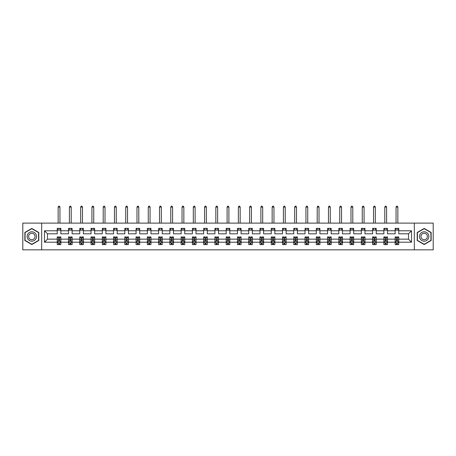 <?xml version="1.0" encoding="UTF-8"?>
<svg xmlns="http://www.w3.org/2000/svg" width="456" height="456" viewBox="0 0 456 456"><rect width="100%" height="100%" fill="white"/><g stroke="black" fill="none" stroke-linecap="round" stroke-linejoin="round"><path stroke-width="0.68" d="M414.322 223.126L22.8 223.126L22.8 249.842L433.2 249.842L433.2 223.126L414.322 223.126L414.322 249.842M398.761 242.187L398.761 239.155L408.508 239.155L411.54 242.187L398.761 242.187L398.761 244.604L397.387 244.604L397.387 242.763M41.678 249.842L41.678 223.126M395.147 242.187L387.497 242.187L387.497 239.155L395.147 239.155L395.147 244.604L398.761 244.604L398.761 242.677L398.082 242.677M387.497 242.187L387.497 244.604L386.124 244.604L386.124 242.763M383.884 242.187L376.234 242.187L376.234 239.155L383.884 239.155L383.884 244.604L387.497 244.604L387.497 242.677L386.819 242.677M376.234 242.187L376.234 244.604L374.86 244.604L374.86 242.763M372.62 242.187L364.971 242.187L364.971 239.155L372.62 239.155L372.62 244.604L376.234 244.604L376.234 242.677L375.556 242.677M364.971 242.187L364.971 244.604L363.597 244.604L363.597 242.763M361.357 242.187L353.702 242.187L353.702 239.155L361.357 239.155L361.357 244.604L364.971 244.604L364.971 242.677L364.287 242.677M353.702 242.187L353.702 244.604L352.334 244.604L352.334 242.763M350.094 242.187L342.439 242.187L342.439 239.155L350.094 239.155L350.094 244.604L353.702 244.604L353.702 242.677L353.024 242.677M342.439 242.187L342.439 244.604L341.071 244.604L341.071 242.763M338.831 242.187L331.176 242.187L331.176 239.155L338.831 239.155L338.831 244.604L342.439 244.604L342.439 242.677L341.761 242.677M331.176 242.187L331.176 244.604L329.808 244.604L329.808 242.763M327.568 242.187L319.912 242.187L319.912 239.155L327.568 239.155L327.568 244.604L331.176 244.604L331.176 242.677L330.497 242.677M319.912 242.187L319.912 244.604L318.544 244.604L318.544 242.763M316.304 242.187L308.649 242.187L308.649 239.155L316.304 239.155L316.304 244.604L319.912 244.604L319.912 242.677L319.234 242.677M308.649 242.187L308.649 244.604L307.281 244.604L307.281 242.763M305.041 242.187L297.386 242.187L297.386 239.155L305.041 239.155L305.041 244.604L308.649 244.604L308.649 242.677L307.971 242.677M297.386 242.187L297.386 244.604L296.012 244.604L296.012 242.763M293.778 242.187L286.123 242.187L286.123 239.155L293.778 239.155L293.778 244.604L297.386 244.604L297.386 242.677L296.708 242.677M286.123 242.187L286.123 244.604L284.749 244.604L284.749 242.763M282.515 242.187L274.86 242.187L274.86 239.155L282.515 239.155L282.515 244.604L286.123 244.604L286.123 242.677L285.445 242.677M274.86 242.187L274.86 244.604L273.486 244.604L273.486 242.763M271.252 242.187L263.596 242.187L263.596 239.155L271.252 239.155L271.252 244.604L274.86 244.604L274.86 242.677L274.181 242.677M263.596 242.187L263.596 244.604L262.223 244.604L262.223 242.763M259.988 242.187L252.333 242.187L252.333 239.155L259.988 239.155L259.988 244.604L263.596 244.604L263.596 242.677L262.918 242.677M252.333 242.187L252.333 244.604L250.96 244.604L250.96 242.763M248.719 242.187L241.07 242.187L241.07 239.155L248.719 239.155L248.719 244.604L252.333 244.604L252.333 242.677L251.655 242.677M241.07 242.187L241.07 244.604L239.696 244.604L239.696 242.763M237.456 242.187L229.807 242.187L229.807 239.155L237.456 239.155L237.456 244.604L241.07 244.604L241.07 242.677L240.392 242.677M229.807 242.187L229.807 244.604L228.433 244.604L228.433 242.763M226.193 242.187L218.544 242.187L218.544 239.155L226.193 239.155L226.193 244.604L229.807 244.604L229.807 242.677L229.129 242.677M218.544 242.187L218.544 244.604L217.17 244.604L217.17 242.763M214.93 242.187L207.28 242.187L207.28 239.155L214.93 239.155L214.93 244.604L218.544 244.604L218.544 242.677L217.865 242.677M207.28 242.187L207.28 244.604L205.907 244.604L205.907 242.763M203.667 242.187L196.012 242.187L196.012 239.155L203.667 239.155L203.667 244.604L207.28 244.604L207.28 242.677L206.596 242.677M196.012 242.187L196.012 244.604L194.644 244.604L194.644 242.763M192.403 242.187L184.748 242.187L184.748 239.155L192.403 239.155L192.403 244.604L196.012 244.604L196.012 242.677L195.333 242.677M184.748 242.187L184.748 244.604L183.38 244.604L183.38 242.763M181.14 242.187L173.485 242.187L173.485 239.155L181.14 239.155L181.14 244.604L184.748 244.604L184.748 242.677L184.07 242.677M173.485 242.187L173.485 244.604L172.117 244.604L172.117 242.763M169.877 242.187L162.222 242.187L162.222 239.155L169.877 239.155L169.877 244.604L173.485 244.604L173.485 242.677L172.807 242.677M162.222 242.187L162.222 244.604L160.854 244.604L160.854 242.763M158.614 242.187L150.959 242.187L150.959 239.155L158.614 239.155L158.614 244.604L162.222 244.604L162.222 242.677L161.544 242.677M150.959 242.187L150.959 244.604L149.585 244.604L149.585 242.763M147.351 242.187L139.696 242.187L139.696 239.155L147.351 239.155L147.351 244.604L150.959 244.604L150.959 242.677L150.28 242.677M139.696 242.187L139.696 244.604L138.322 244.604L138.322 242.763M136.087 242.187L128.432 242.187L128.432 239.155L136.087 239.155L136.087 244.604L139.696 244.604L139.696 242.677L139.017 242.677M128.432 242.187L128.432 244.604L127.059 244.604L127.059 242.763M124.824 242.187L117.169 242.187L117.169 239.155L124.824 239.155L124.824 244.604L128.432 244.604L128.432 242.677L127.754 242.677M117.169 242.187L117.169 244.604L115.795 244.604L115.795 242.763M113.561 242.187L105.906 242.187L105.906 239.155L113.561 239.155L113.561 244.604L117.169 244.604L117.169 242.677L116.491 242.677M105.906 242.187L105.906 244.604L104.532 244.604L104.532 242.763M102.298 242.187L94.643 242.187L94.643 239.155L102.298 239.155L102.298 244.604L105.906 244.604L105.906 242.677L105.228 242.677M94.643 242.187L94.643 244.604L93.269 244.604L93.269 242.763M91.029 242.187L83.38 242.187L83.38 239.155L91.029 239.155L91.029 244.604L94.643 244.604L94.643 242.677L93.964 242.677M83.38 242.187L83.38 244.604L82.006 244.604L82.006 242.763M79.766 242.187L72.116 242.187L72.116 239.155L79.766 239.155L79.766 244.604L83.38 244.604L83.38 242.677L82.701 242.677M72.116 242.187L72.116 244.604L70.743 244.604L70.743 242.763M68.503 242.187L60.853 242.187L60.853 239.155L68.503 239.155L68.503 244.604L72.116 244.604L72.116 242.677L71.438 242.677M60.853 242.187L60.853 244.604L59.479 244.604L59.479 242.763M57.239 242.187L44.46 242.187L44.46 230.782L57.239 230.782L57.239 233.814L47.492 233.814L47.492 239.155L57.239 239.155L57.239 244.604L60.853 244.604L60.853 242.677L60.175 242.677M60.853 230.782L68.503 230.782L68.503 233.814L60.853 233.814L60.853 228.359L57.239 228.359L57.239 230.782M72.116 230.782L79.766 230.782L79.766 233.814L72.116 233.814L72.116 228.359L68.503 228.359L68.503 230.782M83.38 230.782L91.029 230.782L91.029 233.814L83.38 233.814L83.38 228.359L79.766 228.359L79.766 230.782M94.643 230.782L102.298 230.782L102.298 233.814L94.643 233.814L94.643 228.359L91.029 228.359L91.029 230.782M105.906 230.782L113.561 230.782L113.561 233.814L105.906 233.814L105.906 228.359L102.298 228.359L102.298 230.782M117.169 230.782L124.824 230.782L124.824 233.814L117.169 233.814L117.169 228.359L113.561 228.359L113.561 230.782M128.432 230.782L136.087 230.782L136.087 233.814L128.432 233.814L128.432 228.359L124.824 228.359L124.824 230.782M139.696 230.782L147.351 230.782L147.351 233.814L139.696 233.814L139.696 228.359L136.087 228.359L136.087 230.782M150.959 230.782L158.614 230.782L158.614 233.814L150.959 233.814L150.959 228.359L147.351 228.359L147.351 230.782M162.222 230.782L169.877 230.782L169.877 233.814L162.222 233.814L162.222 228.359L158.614 228.359L158.614 230.782M173.485 230.782L181.14 230.782L181.14 233.814L173.485 233.814L173.485 228.359L169.877 228.359L169.877 230.782M184.748 230.782L192.403 230.782L192.403 233.814L184.748 233.814L184.748 228.359L181.14 228.359L181.14 230.782M196.012 230.782L203.667 230.782L203.667 233.814L196.012 233.814L196.012 228.359L192.403 228.359L192.403 230.782M207.28 230.782L214.93 230.782L214.93 233.814L207.28 233.814L207.28 228.359L203.667 228.359L203.667 230.782M218.544 230.782L226.193 230.782L226.193 233.814L218.544 233.814L218.544 228.359L214.93 228.359L214.93 230.782M229.807 230.782L237.456 230.782L237.456 233.814L229.807 233.814L229.807 228.359L226.193 228.359L226.193 230.782M241.07 230.782L248.719 230.782L248.719 233.814L241.07 233.814L241.07 228.359L237.456 228.359L237.456 230.782M252.333 230.782L259.988 230.782L259.988 233.814L252.333 233.814L252.333 228.359L248.719 228.359L248.719 230.782M263.596 230.782L271.252 230.782L271.252 233.814L263.596 233.814L263.596 228.359L259.988 228.359L259.988 230.782M274.86 230.782L282.515 230.782L282.515 233.814L274.86 233.814L274.86 228.359L271.252 228.359L271.252 230.782M286.123 230.782L293.778 230.782L293.778 233.814L286.123 233.814L286.123 228.359L282.515 228.359L282.515 230.782M297.386 230.782L305.041 230.782L305.041 233.814L297.386 233.814L297.386 228.359L293.778 228.359L293.778 230.782M308.649 230.782L316.304 230.782L316.304 233.814L308.649 233.814L308.649 228.359L305.041 228.359L305.041 230.782M319.912 230.782L327.568 230.782L327.568 233.814L319.912 233.814L319.912 228.359L316.304 228.359L316.304 230.782M331.176 230.782L338.831 230.782L338.831 233.814L331.176 233.814L331.176 228.359L327.568 228.359L327.568 230.782M342.439 230.782L350.094 230.782L350.094 233.814L342.439 233.814L342.439 228.359L338.831 228.359L338.831 230.782M353.702 230.782L361.357 230.782L361.357 233.814L353.702 233.814L353.702 228.359L350.094 228.359L350.094 230.782M364.971 230.782L372.62 230.782L372.62 233.814L364.971 233.814L364.971 228.359L361.357 228.359L361.357 230.782M376.234 230.782L383.884 230.782L383.884 233.814L376.234 233.814L376.234 228.359L372.62 228.359L372.62 230.782M387.497 230.782L395.147 230.782L395.147 233.814L387.497 233.814L387.497 228.359L383.884 228.359L383.884 230.782M408.508 239.155L408.508 233.814L398.761 233.814L398.761 228.359L395.147 228.359L395.147 230.782M398.761 230.782L411.54 230.782L411.54 242.187M44.46 230.782L47.492 233.814M395.147 230.166L398.761 230.166M383.884 230.166L387.497 230.166M372.62 230.166L376.234 230.166M361.357 230.166L364.971 230.166M350.094 230.166L353.702 230.166M338.831 230.166L342.439 230.166M327.568 230.166L331.176 230.166M316.304 230.166L319.912 230.166M305.041 230.166L308.649 230.166M293.778 230.166L297.386 230.166M282.515 230.166L286.123 230.166M271.252 230.166L274.86 230.166M259.988 230.166L263.596 230.166M248.719 230.166L252.333 230.166M237.456 230.166L241.07 230.166M226.193 230.166L229.807 230.166M214.93 230.166L218.544 230.166M203.667 230.166L207.28 230.166M192.403 230.166L196.012 230.166M181.14 230.166L184.748 230.166M169.877 230.166L173.485 230.166M158.614 230.166L162.222 230.166M147.351 230.166L150.959 230.166M136.087 230.166L139.696 230.166M124.824 230.166L128.432 230.166M113.561 230.166L117.169 230.166M102.298 230.166L105.906 230.166M91.029 230.166L94.643 230.166M79.766 230.166L83.38 230.166M68.503 230.166L72.116 230.166M57.239 230.166L60.853 230.166M58.613 242.803L59.479 242.803M69.876 242.803L70.743 242.803M81.139 242.803L82.006 242.803M92.403 242.803L93.269 242.803M103.666 242.803L104.532 242.803M114.929 242.803L115.795 242.803M126.192 242.803L127.059 242.803M137.456 242.803L138.322 242.803M148.719 242.803L149.585 242.803M159.988 242.803L160.854 242.803M171.251 242.803L172.117 242.803M182.514 242.803L183.38 242.803M193.777 242.803L194.644 242.803M205.04 242.803L205.907 242.803M216.304 242.803L217.17 242.803M227.567 242.803L228.433 242.803M238.83 242.803L239.696 242.803M250.093 242.803L250.96 242.803M261.356 242.803L262.223 242.803M272.62 242.803L273.486 242.803M283.883 242.803L284.749 242.803M295.146 242.803L296.012 242.803M306.415 242.803L307.281 242.803M317.678 242.803L318.544 242.803M328.941 242.803L329.808 242.803M340.204 242.803L341.071 242.803M351.468 242.803L352.334 242.803M362.731 242.803L363.597 242.803M373.994 242.803L374.86 242.803M385.257 242.803L386.124 242.803M396.52 242.803L397.387 242.803M47.492 239.155L44.46 242.187M411.54 230.782L408.508 233.814M38.794 232.463L31.823 228.439L24.858 232.463L24.858 240.506L31.823 244.53L38.794 240.506L38.794 232.463M417.206 232.463L417.206 240.506L424.177 244.53L431.142 240.506L431.142 232.463L424.177 228.439L417.206 232.463M58.613 243.669L59.479 243.669M60.853 237.821L60.853 236.915L59.479 236.915L59.479 237.821L60.853 237.821L60.853 239.155M57.239 239.155L57.239 236.915L58.613 236.915L58.613 240.779L59.479 240.779L59.479 237.821M57.918 242.677L57.239 242.677L57.239 244.604L58.613 244.604L58.613 242.763M57.239 241.321L57.963 242.763L60.129 242.763L60.853 241.321M59.947 230.166L59.947 228.359M59.947 223.126L59.947 207.098L58.146 207.098L58.146 223.126M58.146 230.166L58.146 228.359M58.146 207.098L58.687 206.158L59.405 206.158L59.947 207.098M69.876 243.669L70.743 243.669M72.116 237.821L72.116 236.915L70.743 236.915L70.743 237.821L72.116 237.821L72.116 239.155M68.503 239.155L68.503 236.915L69.876 236.915L69.876 240.779L70.743 240.779L70.743 237.821M69.181 242.677L68.503 242.677L68.503 244.604L69.876 244.604L69.876 242.763M68.503 241.321L69.227 242.763L71.392 242.763L72.116 241.321M71.21 230.166L71.21 228.359M71.21 223.126L71.21 207.098L69.409 207.098L69.409 223.126M69.409 230.166L69.409 228.359M69.409 207.098L69.95 206.158L70.669 206.158L71.21 207.098M81.139 243.669L82.006 243.669M83.38 237.821L83.38 236.915L82.006 236.915L82.006 237.821L83.38 237.821L83.38 239.155M79.766 239.155L79.766 236.915L81.139 236.915L81.139 240.779L82.006 240.779L82.006 237.821M80.444 242.677L79.766 242.677L79.766 244.604L81.139 244.604L81.139 242.763M79.766 241.321L80.49 242.763L82.656 242.763L83.38 241.321M82.473 230.166L82.473 228.359M82.473 223.126L82.473 207.098L80.672 207.098L80.672 223.126M80.672 230.166L80.672 228.359M80.672 207.098L81.214 206.158L81.932 206.158L82.473 207.098M27.759 234.139A4.691 4.691 0 0 0 29.48 240.546A4.691 4.691 0 0 0 35.887 238.83A4.691 4.691 0 0 0 34.172 232.417A4.691 4.691 0 0 0 27.759 234.139M29.041 234.88A3.215 3.215 0 0 0 30.221 239.269A3.215 3.215 0 0 0 34.61 238.089A3.215 3.215 0 0 0 33.43 233.7A3.215 3.215 0 0 0 29.041 234.88M38.578 232.588L38.578 240.38L31.823 244.279L25.074 240.38L25.074 232.588L31.823 228.69L38.578 232.588M420.113 234.139A4.691 4.691 0 0 0 421.828 240.546A4.691 4.691 0 0 0 428.241 238.83A4.691 4.691 0 0 0 426.52 232.417A4.691 4.691 0 0 0 420.113 234.139M421.39 234.88A3.215 3.215 0 0 0 422.57 239.269A3.215 3.215 0 0 0 426.958 238.089A3.215 3.215 0 0 0 425.779 233.7A3.215 3.215 0 0 0 421.39 234.88M430.926 232.588L430.926 240.38L424.177 244.279L417.422 240.38L417.422 232.588L424.177 228.69L430.926 232.588M92.403 243.669L93.269 243.669M94.643 237.821L94.643 236.915L93.269 236.915L93.269 237.821L94.643 237.821L94.643 239.155M91.029 239.155L91.029 236.915L92.403 236.915L92.403 240.779L93.269 240.779L93.269 237.821M91.713 242.677L91.029 242.677L91.029 244.604L92.403 244.604L92.403 242.763M91.029 241.321L91.753 242.763L93.919 242.763L94.643 241.321M93.736 230.166L93.736 228.359M93.736 223.126L93.736 207.098L91.935 207.098L91.935 223.126M91.935 230.166L91.935 228.359M91.935 207.098L92.477 206.158L93.195 206.158L93.736 207.098M103.666 243.669L104.532 243.669M105.906 237.821L105.906 236.915L104.532 236.915L104.532 237.821L105.906 237.821L105.906 239.155M102.298 239.155L102.298 236.915L103.666 236.915L103.666 240.779L104.532 240.779L104.532 237.821M102.976 242.677L102.298 242.677L102.298 244.604L103.666 244.604L103.666 242.763M102.298 241.321L103.016 242.763L105.182 242.763L105.906 241.321M105.005 230.166L105.005 228.359M105.005 223.126L105.005 207.098L103.198 207.098L103.198 223.126M103.198 230.166L103.198 228.359M103.198 207.098L103.74 206.158L104.464 206.158L105.005 207.098M114.929 243.669L115.795 243.669M117.169 237.821L117.169 236.915L115.795 236.915L115.795 237.821L117.169 237.821L117.169 239.155M113.561 239.155L113.561 236.915L114.929 236.915L114.929 240.779L115.795 240.779L115.795 237.821M114.239 242.677L113.561 242.677L113.561 244.604L114.929 244.604L114.929 242.763M113.561 241.321L114.279 242.763L116.445 242.763L117.169 241.321M116.269 230.166L116.269 228.359M116.269 223.126L116.269 207.098L114.462 207.098L114.462 223.126M114.462 230.166L114.462 228.359M114.462 207.098L115.003 206.158L115.727 206.158L116.269 207.098M126.192 243.669L127.059 243.669M128.432 237.821L128.432 236.915L127.059 236.915L127.059 237.821L128.432 237.821L128.432 239.155M124.824 239.155L124.824 236.915L126.192 236.915L126.192 240.779L127.059 240.779L127.059 237.821M125.503 242.677L124.824 242.677L124.824 244.604L126.192 244.604L126.192 242.763M124.824 241.321L125.542 242.763L127.709 242.763L128.432 241.321M127.532 230.166L127.532 228.359M127.532 223.126L127.532 207.098L125.725 207.098L125.725 223.126M125.725 230.166L125.725 228.359M125.725 207.098L126.266 206.158L126.99 206.158L127.532 207.098M137.456 243.669L138.322 243.669M139.696 237.821L139.696 236.915L138.322 236.915L138.322 237.821L139.696 237.821L139.696 239.155M136.087 239.155L136.087 236.915L137.456 236.915L137.456 240.779L138.322 240.779L138.322 237.821M136.766 242.677L136.087 242.677L136.087 244.604L137.456 244.604L137.456 242.763M136.087 241.321L136.806 242.763L138.972 242.763L139.696 241.321M138.795 230.166L138.795 228.359M138.795 223.126L138.795 207.098L136.988 207.098L136.988 223.126M136.988 230.166L136.988 228.359M136.988 207.098L137.53 206.158L138.254 206.158L138.795 207.098M148.719 243.669L149.585 243.669M150.959 237.821L150.959 236.915L149.585 236.915L149.585 237.821L150.959 237.821L150.959 239.155M147.351 239.155L147.351 236.915L148.719 236.915L148.719 240.779L149.585 240.779L149.585 237.821M148.029 242.677L147.351 242.677L147.351 244.604L148.719 244.604L148.719 242.763M147.351 241.321L148.069 242.763L150.235 242.763L150.959 241.321M150.058 230.166L150.058 228.359M150.058 223.126L150.058 207.098L148.251 207.098L148.251 223.126M148.251 230.166L148.251 228.359M148.251 207.098L148.793 206.158L149.517 206.158L150.058 207.098M159.988 243.669L160.854 243.669M162.222 237.821L162.222 236.915L160.854 236.915L160.854 237.821L162.222 237.821L162.222 239.155M158.614 239.155L158.614 236.915L159.988 236.915L159.988 240.779L160.854 240.779L160.854 237.821M159.292 242.677L158.614 242.677L158.614 244.604L159.988 244.604L159.988 242.763M158.614 241.321L159.338 242.763L161.504 242.763L162.222 241.321M161.321 230.166L161.321 228.359M161.321 223.126L161.321 207.098L159.514 207.098L159.514 223.126M159.514 230.166L159.514 228.359M159.514 207.098L160.056 206.158L160.78 206.158L161.321 207.098M171.251 243.669L172.117 243.669M173.485 237.821L173.485 236.915L172.117 236.915L172.117 237.821L173.485 237.821L173.485 239.155M169.877 239.155L169.877 236.915L171.251 236.915L171.251 240.779L172.117 240.779L172.117 237.821M170.555 242.677L169.877 242.677L169.877 244.604L171.251 244.604L171.251 242.763M169.877 241.321L170.601 242.763L172.767 242.763L173.485 241.321M172.585 230.166L172.585 228.359M172.585 223.126L172.585 207.098L170.778 207.098L170.778 223.126M170.778 230.166L170.778 228.359M170.778 207.098L171.319 206.158L172.043 206.158L172.585 207.098M182.514 243.669L183.38 243.669M184.748 237.821L184.748 236.915L183.38 236.915L183.38 237.821L184.748 237.821L184.748 239.155M181.14 239.155L181.14 236.915L182.514 236.915L182.514 240.779L183.38 240.779L183.38 237.821M181.819 242.677L181.14 242.677L181.14 244.604L182.514 244.604L182.514 242.763M181.14 241.321L181.864 242.763L184.03 242.763L184.748 241.321M183.848 230.166L183.848 228.359M183.848 223.126L183.848 207.098L182.041 207.098L182.041 223.126M182.041 230.166L182.041 228.359M182.041 207.098L182.582 206.158L183.306 206.158L183.848 207.098M193.777 243.669L194.644 243.669M196.012 237.821L196.012 236.915L194.644 236.915L194.644 237.821L196.012 237.821L196.012 239.155M192.403 239.155L192.403 236.915L193.777 236.915L193.777 240.779L194.644 240.779L194.644 237.821M193.082 242.677L192.403 242.677L192.403 244.604L193.777 244.604L193.777 242.763M192.403 241.321L193.127 242.763L195.293 242.763L196.012 241.321M195.111 230.166L195.111 228.359M195.111 223.126L195.111 207.098L193.304 207.098L193.304 223.126M193.304 230.166L193.304 228.359M193.304 207.098L193.846 206.158L194.57 206.158L195.111 207.098M205.04 243.669L205.907 243.669M207.28 237.821L207.28 236.915L205.907 236.915L205.907 237.821L207.28 237.821L207.28 239.155M203.667 239.155L203.667 236.915L205.04 236.915L205.04 240.779L205.907 240.779L205.907 237.821M204.345 242.677L203.667 242.677L203.667 244.604L205.04 244.604L205.04 242.763M203.667 241.321L204.391 242.763L206.557 242.763L207.28 241.321M206.374 230.166L206.374 228.359M206.374 223.126L206.374 207.098L204.573 207.098L204.573 223.126M204.573 230.166L204.573 228.359M204.573 207.098L205.114 206.158L205.833 206.158L206.374 207.098M216.304 243.669L217.17 243.669M218.544 237.821L218.544 236.915L217.17 236.915L217.17 237.821L218.544 237.821L218.544 239.155M214.93 239.155L214.93 236.915L216.304 236.915L216.304 240.779L217.17 240.779L217.17 237.821M215.608 242.677L214.93 242.677L214.93 244.604L216.304 244.604L216.304 242.763M214.93 241.321L215.654 242.763L217.82 242.763L218.544 241.321M217.637 230.166L217.637 228.359M217.637 223.126L217.637 207.098L215.836 207.098L215.836 223.126M215.836 230.166L215.836 228.359M215.836 207.098L216.378 206.158L217.096 206.158L217.637 207.098M227.567 243.669L228.433 243.669M229.807 237.821L229.807 236.915L228.433 236.915L228.433 237.821L229.807 237.821L229.807 239.155M226.193 239.155L226.193 236.915L227.567 236.915L227.567 240.779L228.433 240.779L228.433 237.821M226.871 242.677L226.193 242.677L226.193 244.604L227.567 244.604L227.567 242.763M226.193 241.321L226.917 242.763L229.083 242.763L229.807 241.321M228.901 230.166L228.901 228.359M228.901 223.126L228.901 207.098L227.099 207.098L227.099 223.126M227.099 230.166L227.099 228.359M227.099 207.098L227.641 206.158L228.359 206.158L228.901 207.098M238.83 243.669L239.696 243.669M241.07 237.821L241.07 236.915L239.696 236.915L239.696 237.821L241.07 237.821L241.07 239.155M237.456 239.155L237.456 236.915L238.83 236.915L238.83 240.779L239.696 240.779L239.696 237.821M238.135 242.677L237.456 242.677L237.456 244.604L238.83 244.604L238.83 242.763M237.456 241.321L238.18 242.763L240.346 242.763L241.07 241.321M240.164 230.166L240.164 228.359M240.164 223.126L240.164 207.098L238.363 207.098L238.363 223.126M238.363 230.166L238.363 228.359M238.363 207.098L238.904 206.158L239.622 206.158L240.164 207.098M250.093 243.669L250.96 243.669M252.333 237.821L252.333 236.915L250.96 236.915L250.96 237.821L252.333 237.821L252.333 239.155M248.719 239.155L248.719 236.915L250.093 236.915L250.093 240.779L250.96 240.779L250.96 237.821M249.403 242.677L248.719 242.677L248.719 244.604L250.093 244.604L250.093 242.763M248.719 241.321L249.443 242.763L251.609 242.763L252.333 241.321M251.427 230.166L251.427 228.359M251.427 223.126L251.427 207.098L249.626 207.098L249.626 223.126M249.626 230.166L249.626 228.359M249.626 207.098L250.167 206.158L250.885 206.158L251.427 207.098M261.356 243.669L262.223 243.669M263.596 237.821L263.596 236.915L262.223 236.915L262.223 237.821L263.596 237.821L263.596 239.155M259.988 239.155L259.988 236.915L261.356 236.915L261.356 240.779L262.223 240.779L262.223 237.821M260.667 242.677L259.988 242.677L259.988 244.604L261.356 244.604L261.356 242.763M259.988 241.321L260.707 242.763L262.873 242.763L263.596 241.321M262.696 230.166L262.696 228.359M262.696 223.126L262.696 207.098L260.889 207.098L260.889 223.126M260.889 230.166L260.889 228.359M260.889 207.098L261.43 206.158L262.154 206.158L262.696 207.098M272.62 243.669L273.486 243.669M274.86 237.821L274.86 236.915L273.486 236.915L273.486 237.821L274.86 237.821L274.86 239.155M271.252 239.155L271.252 236.915L272.62 236.915L272.62 240.779L273.486 240.779L273.486 237.821M271.93 242.677L271.252 242.677L271.252 244.604L272.62 244.604L272.62 242.763M271.252 241.321L271.97 242.763L274.136 242.763L274.86 241.321M273.959 230.166L273.959 228.359M273.959 223.126L273.959 207.098L272.152 207.098L272.152 223.126M272.152 230.166L272.152 228.359M272.152 207.098L272.694 206.158L273.418 206.158L273.959 207.098M283.883 243.669L284.749 243.669M286.123 237.821L286.123 236.915L284.749 236.915L284.749 237.821L286.123 237.821L286.123 239.155M282.515 239.155L282.515 236.915L283.883 236.915L283.883 240.779L284.749 240.779L284.749 237.821M283.193 242.677L282.515 242.677L282.515 244.604L283.883 244.604L283.883 242.763M282.515 241.321L283.233 242.763L285.399 242.763L286.123 241.321M285.222 230.166L285.222 228.359M285.222 223.126L285.222 207.098L283.415 207.098L283.415 223.126M283.415 230.166L283.415 228.359M283.415 207.098L283.957 206.158L284.681 206.158L285.222 207.098M295.146 243.669L296.012 243.669M297.386 237.821L297.386 236.915L296.012 236.915L296.012 237.821L297.386 237.821L297.386 239.155M293.778 239.155L293.778 236.915L295.146 236.915L295.146 240.779L296.012 240.779L296.012 237.821M294.456 242.677L293.778 242.677L293.778 244.604L295.146 244.604L295.146 242.763M293.778 241.321L294.496 242.763L296.662 242.763L297.386 241.321M296.485 230.166L296.485 228.359M296.485 223.126L296.485 207.098L294.679 207.098L294.679 223.126M294.679 230.166L294.679 228.359M294.679 207.098L295.22 206.158L295.944 206.158L296.485 207.098M306.415 243.669L307.281 243.669M308.649 237.821L308.649 236.915L307.281 236.915L307.281 237.821L308.649 237.821L308.649 239.155M305.041 239.155L305.041 236.915L306.415 236.915L306.415 240.779L307.281 240.779L307.281 237.821M305.719 242.677L305.041 242.677L305.041 244.604L306.415 244.604L306.415 242.763M305.041 241.321L305.765 242.763L307.931 242.763L308.649 241.321M307.749 230.166L307.749 228.359M307.749 223.126L307.749 207.098L305.942 207.098L305.942 223.126M305.942 230.166L305.942 228.359M305.942 207.098L306.483 206.158L307.207 206.158L307.749 207.098M317.678 243.669L318.544 243.669M319.912 237.821L319.912 236.915L318.544 236.915L318.544 237.821L319.912 237.821L319.912 239.155M316.304 239.155L316.304 236.915L317.678 236.915L317.678 240.779L318.544 240.779L318.544 237.821M316.983 242.677L316.304 242.677L316.304 244.604L317.678 244.604L317.678 242.763M316.304 241.321L317.028 242.763L319.194 242.763L319.912 241.321M319.012 230.166L319.012 228.359M319.012 223.126L319.012 207.098L317.205 207.098L317.205 223.126M317.205 230.166L317.205 228.359M317.205 207.098L317.747 206.158L318.47 206.158L319.012 207.098M328.941 243.669L329.808 243.669M331.176 237.821L331.176 236.915L329.808 236.915L329.808 237.821L331.176 237.821L331.176 239.155M327.568 239.155L327.568 236.915L328.941 236.915L328.941 240.779L329.808 240.779L329.808 237.821M328.246 242.677L327.568 242.677L327.568 244.604L328.941 244.604L328.941 242.763M327.568 241.321L328.291 242.763L330.457 242.763L331.176 241.321M330.275 230.166L330.275 228.359M330.275 223.126L330.275 207.098L328.468 207.098L328.468 223.126M328.468 230.166L328.468 228.359M328.468 207.098L329.01 206.158L329.734 206.158L330.275 207.098M340.204 243.669L341.071 243.669M342.439 237.821L342.439 236.915L341.071 236.915L341.071 237.821L342.439 237.821L342.439 239.155M338.831 239.155L338.831 236.915L340.204 236.915L340.204 240.779L341.071 240.779L341.071 237.821M339.509 242.677L338.831 242.677L338.831 244.604L340.204 244.604L340.204 242.763M338.831 241.321L339.555 242.763L341.721 242.763L342.439 241.321M341.538 230.166L341.538 228.359M341.538 223.126L341.538 207.098L339.731 207.098L339.731 223.126M339.731 230.166L339.731 228.359M339.731 207.098L340.273 206.158L340.997 206.158L341.538 207.098M351.468 243.669L352.334 243.669M353.702 237.821L353.702 236.915L352.334 236.915L352.334 237.821L353.702 237.821L353.702 239.155M350.094 239.155L350.094 236.915L351.468 236.915L351.468 240.779L352.334 240.779L352.334 237.821M350.772 242.677L350.094 242.677L350.094 244.604L351.468 244.604L351.468 242.763M350.094 241.321L350.818 242.763L352.984 242.763L353.702 241.321M352.801 230.166L352.801 228.359M352.801 223.126L352.801 207.098L350.995 207.098L350.995 223.126M350.995 230.166L350.995 228.359M350.995 207.098L351.536 206.158L352.26 206.158L352.801 207.098M362.731 243.669L363.597 243.669M364.971 237.821L364.971 236.915L363.597 236.915L363.597 237.821L364.971 237.821L364.971 239.155M361.357 239.155L361.357 236.915L362.731 236.915L362.731 240.779L363.597 240.779L363.597 237.821M362.035 242.677L361.357 242.677L361.357 244.604L362.731 244.604L362.731 242.763M361.357 241.321L362.081 242.763L364.247 242.763L364.971 241.321M364.065 230.166L364.065 228.359M364.065 223.126L364.065 207.098L362.263 207.098L362.263 223.126M362.263 230.166L362.263 228.359M362.263 207.098L362.805 206.158L363.523 206.158L364.065 207.098M373.994 243.669L374.86 243.669M376.234 237.821L376.234 236.915L374.86 236.915L374.86 237.821L376.234 237.821L376.234 239.155M372.62 239.155L372.62 236.915L373.994 236.915L373.994 240.779L374.86 240.779L374.86 237.821M373.299 242.677L372.62 242.677L372.62 244.604L373.994 244.604L373.994 242.763M372.62 241.321L373.344 242.763L375.51 242.763L376.234 241.321M375.328 230.166L375.328 228.359M375.328 223.126L375.328 207.098L373.527 207.098L373.527 223.126M373.527 230.166L373.527 228.359M373.527 207.098L374.068 206.158L374.786 206.158L375.328 207.098M385.257 243.669L386.124 243.669M387.497 237.821L387.497 236.915L386.124 236.915L386.124 237.821L387.497 237.821L387.497 239.155M383.884 239.155L383.884 236.915L385.257 236.915L385.257 240.779L386.124 240.779L386.124 237.821M384.562 242.677L383.884 242.677L383.884 244.604L385.257 244.604L385.257 242.763M383.884 241.321L384.607 242.763L386.773 242.763L387.497 241.321M386.591 230.166L386.591 228.359M386.591 223.126L386.591 207.098L384.79 207.098L384.79 223.126M384.79 230.166L384.79 228.359M384.79 207.098L385.331 206.158L386.05 206.158L386.591 207.098M396.52 243.669L397.387 243.669M398.761 237.821L398.761 236.915L397.387 236.915L397.387 237.821L398.761 237.821L398.761 239.155M395.147 239.155L395.147 236.915L396.52 236.915L396.52 240.779L397.387 240.779L397.387 237.821M395.825 242.677L395.147 242.677L395.147 244.604L396.52 244.604L396.52 242.763M395.147 241.321L395.871 242.763L398.037 242.763L398.761 241.321M397.854 230.166L397.854 228.359M397.854 223.126L397.854 207.098L396.053 207.098L396.053 223.126M396.053 230.166L396.053 228.359M396.053 207.098L396.595 206.158L397.313 206.158L397.854 207.098M57.256 241.355L60.83 241.355M57.239 237.821L58.613 237.821M59.479 239.759L60.853 239.759M57.239 239.759L58.613 239.759M58.613 243.208L59.479 243.208M68.52 241.355L72.094 241.355M68.503 237.821L69.876 237.821M70.743 239.759L72.116 239.759M68.503 239.759L69.876 239.759M69.876 243.208L70.743 243.208M79.789 241.355L83.362 241.355M79.766 237.821L81.139 237.821M82.006 239.759L83.38 239.759M79.766 239.759L81.139 239.759M81.139 243.208L82.006 243.208M91.052 241.355L94.626 241.355M91.029 237.821L92.403 237.821M93.269 239.759L94.643 239.759M91.029 239.759L92.403 239.759M92.403 243.208L93.269 243.208M102.315 241.355L105.889 241.355M102.298 237.821L103.666 237.821M104.532 239.759L105.906 239.759M102.298 239.759L103.666 239.759M103.666 243.208L104.532 243.208M113.578 241.355L117.152 241.355M113.561 237.821L114.929 237.821M115.795 239.759L117.169 239.759M113.561 239.759L114.929 239.759M114.929 243.208L115.795 243.208M124.841 241.355L128.415 241.355M124.824 237.821L126.192 237.821M127.059 239.759L128.432 239.759M124.824 239.759L126.192 239.759M126.192 243.208L127.059 243.208M136.105 241.355L139.678 241.355M136.087 237.821L137.456 237.821M138.322 239.759L139.696 239.759M136.087 239.759L137.456 239.759M137.456 243.208L138.322 243.208M147.368 241.355L150.942 241.355M147.351 237.821L148.719 237.821M149.585 239.759L150.959 239.759M147.351 239.759L148.719 239.759M148.719 243.208L149.585 243.208M158.631 241.355L162.205 241.355M158.614 237.821L159.988 237.821M160.854 239.759L162.222 239.759M158.614 239.759L159.988 239.759M159.988 243.208L160.854 243.208M169.894 241.355L173.468 241.355M169.877 237.821L171.251 237.821M172.117 239.759L173.485 239.759M169.877 239.759L171.251 239.759M171.251 243.208L172.117 243.208M181.157 241.355L184.731 241.355M181.14 237.821L182.514 237.821M183.38 239.759L184.748 239.759M181.14 239.759L182.514 239.759M182.514 243.208L183.38 243.208M192.421 241.355L195.994 241.355M192.403 237.821L193.777 237.821M194.644 239.759L196.012 239.759M192.403 239.759L193.777 239.759M193.777 243.208L194.644 243.208M203.684 241.355L207.258 241.355M203.667 237.821L205.04 237.821M205.907 239.759L207.28 239.759M203.667 239.759L205.04 239.759M205.04 243.208L205.907 243.208M214.947 241.355L218.521 241.355M214.93 237.821L216.304 237.821M217.17 239.759L218.544 239.759M214.93 239.759L216.304 239.759M216.304 243.208L217.17 243.208M226.21 241.355L229.79 241.355M226.193 237.821L227.567 237.821M228.433 239.759L229.807 239.759M226.193 239.759L227.567 239.759M227.567 243.208L228.433 243.208M237.479 241.355L241.053 241.355M237.456 237.821L238.83 237.821M239.696 239.759L241.07 239.759M237.456 239.759L238.83 239.759M238.83 243.208L239.696 243.208M248.742 241.355L252.316 241.355M248.719 237.821L250.093 237.821M250.96 239.759L252.333 239.759M248.719 239.759L250.093 239.759M250.093 243.208L250.96 243.208M260.005 241.355L263.579 241.355M259.988 237.821L261.356 237.821M262.223 239.759L263.596 239.759M259.988 239.759L261.356 239.759M261.356 243.208L262.223 243.208M271.269 241.355L274.843 241.355M271.252 237.821L272.62 237.821M273.486 239.759L274.86 239.759M271.252 239.759L272.62 239.759M272.62 243.208L273.486 243.208M282.532 241.355L286.106 241.355M282.515 237.821L283.883 237.821M284.749 239.759L286.123 239.759M282.515 239.759L283.883 239.759M283.883 243.208L284.749 243.208M293.795 241.355L297.369 241.355M293.778 237.821L295.146 237.821M296.012 239.759L297.386 239.759M293.778 239.759L295.146 239.759M295.146 243.208L296.012 243.208M305.058 241.355L308.632 241.355M305.041 237.821L306.415 237.821M307.281 239.759L308.649 239.759M305.041 239.759L306.415 239.759M306.415 243.208L307.281 243.208M316.322 241.355L319.895 241.355M316.304 237.821L317.678 237.821M318.544 239.759L319.912 239.759M316.304 239.759L317.678 239.759M317.678 243.208L318.544 243.208M327.585 241.355L331.159 241.355M327.568 237.821L328.941 237.821M329.808 239.759L331.176 239.759M327.568 239.759L328.941 239.759M328.941 243.208L329.808 243.208M338.848 241.355L342.422 241.355M338.831 237.821L340.204 237.821M341.071 239.759L342.439 239.759M338.831 239.759L340.204 239.759M340.204 243.208L341.071 243.208M350.111 241.355L353.685 241.355M350.094 237.821L351.468 237.821M352.334 239.759L353.702 239.759M350.094 239.759L351.468 239.759M351.468 243.208L352.334 243.208M361.374 241.355L364.948 241.355M361.357 237.821L362.731 237.821M363.597 239.759L364.971 239.759M361.357 239.759L362.731 239.759M362.731 243.208L363.597 243.208M372.637 241.355L376.211 241.355M372.62 237.821L373.994 237.821M374.86 239.759L376.234 239.759M372.62 239.759L373.994 239.759M373.994 243.208L374.86 243.208M383.906 241.355L387.48 241.355M383.884 237.821L385.257 237.821M386.124 239.759L387.497 239.759M383.884 239.759L385.257 239.759M385.257 243.208L386.124 243.208M395.17 241.355L398.743 241.355M395.147 237.821L396.52 237.821M397.387 239.759L398.761 239.759M395.147 239.759L396.52 239.759M396.52 243.208L397.387 243.208"/></g></svg>
